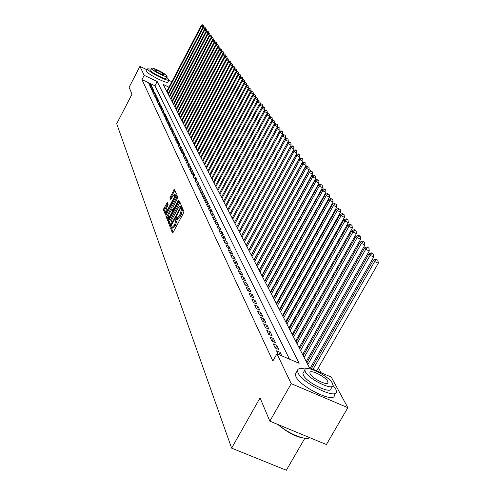 <?xml version="1.0" encoding="UTF-8"?>
<svg xmlns="http://www.w3.org/2000/svg" width="495" height="495" viewBox="0 0 495 495"><rect width="100%" height="100%" fill="white"/><g stroke="black" fill="none" stroke-linecap="round" stroke-linejoin="round"><path stroke-width="0.74" d="M170.973 227.409L170.688 228.442L172.427 232.928L173.163 232.285L183.496 213.017L183.899 211.532L182.03 207.176L181.257 208.704L181.492 209.261L180.217 213.976L179.357 215.572L177.117 217.85L176.734 217.064L176.245 217.559L174.908 223.882L174.054 225.479L171.839 227.725L171.456 226.92L170.973 227.409M172.112 227.849L171.796 228.938L173.126 232.353M182.55 208.37L182.606 209.762L181.492 209.261M177.402 217.973L177.303 219.656L176.195 219.155M167.316 202.566L163.864 208.376L163.474 209.787L165.305 214.471L175.911 195.141L176.307 193.718L174.37 189.214L169.964 197.592L170.794 199.572L173.126 195.748L174.939 193.867L173.986 197.796L167.446 210.053L165.664 211.91L166.617 207.962L168.096 204.515L167.316 202.566M168.981 87.194L163.208 84.435L309.412 367.711L331.273 377.097L347.837 407.676L326.397 444.547L269.843 421.158L260.042 397.906L231.617 448.142L116.702 123.75L132.01 94.186L129.108 87.312L139.924 66.38L147.126 69.838M269.843 421.158L291.209 383.656L276.953 353.764L299.141 363.293L157.175 81.545L144.194 75.333L139.924 66.38M289.457 359.135L154.947 85.827L141.966 79.627L272.869 361.004L276.953 353.764M141.966 79.627L144.194 75.333M168.671 220.733L168.269 222.187L170.156 227.05L170.88 226.413L181.09 207.337L181.486 205.877L179.493 201.193L178.763 201.849L168.671 220.733L169.766 221.222L169.364 222.676L170.843 226.481M167.681 220.659L165.844 215.907L166.24 214.477L176.882 195.104L177.742 197.097L177.352 198.532L172.885 207.591L173.467 208.97L174.147 208.271L178.404 200.302L178.887 199.801L178.639 200.846L167.824 220.721M259.757 269.837L259.584 269.503M262.511 275.152L262.313 274.774M265.314 280.572L265.091 280.145M268.172 286.098L267.931 285.621M271.093 291.734L270.821 291.209M274.063 297.476L273.766 296.895M277.101 303.342L276.767 302.699M280.195 309.319L279.836 308.62M283.35 315.42L282.961 314.665M286.574 321.645L286.153 320.828M289.866 327.999L289.408 327.115M293.226 334.49L292.731 333.537M296.654 341.117L296.128 340.096M300.162 347.886L299.593 346.791M303.744 354.804L303.138 353.634M306.114 361.313L307.395 361.864L306.752 360.626M310.705 368.261L310.452 367.766M281.847 355.862L280.151 352.353L276.538 350.8L278.209 354.302M273.197 343.821L275.189 347.991L278.79 349.544L276.779 345.368L273.197 343.821M269.93 336.996L271.885 341.074L275.449 342.614L273.475 338.531L269.93 336.996M266.737 330.314L268.643 334.304L272.176 335.833L270.245 331.836L266.737 330.314M263.606 323.773L265.475 327.684L268.971 329.2L267.083 325.283L263.606 323.773M260.543 317.369L262.375 321.193L265.834 322.703L263.983 318.873L260.543 317.369M257.542 311.101L259.337 314.845L262.765 316.342L260.952 312.586L257.542 311.101M254.603 304.957L256.361 308.626L259.751 310.111L257.982 306.436L254.603 304.957M251.726 298.937L253.446 302.532L256.806 304.01L255.067 300.409L251.726 298.937M248.905 293.04L250.588 296.567L253.923 298.027L252.215 294.5L248.905 293.04M246.139 287.261L247.791 290.714L251.089 292.168L249.418 288.709L246.139 287.261M243.429 281.593L245.05 284.978L248.317 286.426L246.677 283.029L243.429 281.593M240.768 276.037L242.358 279.359L245.594 280.795L243.992 277.466L240.768 276.037M238.163 270.586L239.722 273.846L242.927 275.269L241.356 272.009L238.163 270.586M235.608 265.246L237.136 268.438L240.316 269.849L238.769 266.65L235.608 265.246M233.096 259.999L234.599 263.136L237.749 264.54L236.233 261.397L233.096 259.999M230.639 254.851L232.106 257.932L235.23 259.324L233.745 256.243L230.639 254.851M228.22 249.802L229.668 252.821L232.761 254.207L231.301 251.182L228.22 249.802M225.85 244.846L227.267 247.809L230.336 249.189L228.9 246.219L225.85 244.846M223.523 239.982L224.916 242.89L227.954 244.258L226.549 241.343L223.523 239.982M221.234 235.199L222.602 238.058L225.621 239.419L224.235 236.554L221.234 235.199M218.988 230.509L220.331 233.312L223.325 234.661L221.964 231.852L218.988 230.509M216.785 225.899L218.103 228.653L221.067 229.996L219.737 227.236L216.785 225.899M214.62 221.37L215.913 224.08L218.852 225.411L217.546 222.694L214.62 221.37M212.491 216.921L213.766 219.582L216.68 220.906L215.393 218.239L212.491 216.921M210.4 212.547L211.65 215.164L214.539 216.476L213.277 213.859L210.4 212.547M208.346 208.246L209.571 210.821L212.442 212.126L211.198 209.552L208.346 208.246M206.322 204.027L207.529 206.551L210.375 207.851L209.156 205.32L206.322 204.027M204.336 199.869L205.524 202.356L208.346 203.643L207.145 201.156L204.336 199.869M202.381 195.785L203.55 198.229L206.347 199.51L205.165 197.066L202.381 195.785M200.456 191.769L201.607 194.17L204.386 195.445L203.222 193.038L200.456 191.769M198.569 187.822L199.702 190.185L202.455 191.447L201.31 189.078L198.569 187.822M196.713 183.936L197.821 186.256L200.555 187.512L199.435 185.186L196.713 183.936M194.881 180.112L195.977 182.395L198.687 183.645L197.585 181.356L194.881 180.112M193.081 176.35L194.158 178.596L196.849 179.84L195.76 177.587L193.081 176.35M191.311 172.65L192.369 174.859L195.042 176.096L193.972 173.875L191.311 172.65M189.566 169.005L190.612 171.183L193.26 172.409L192.208 170.224L189.566 169.005M187.853 165.417L188.88 167.564L191.509 168.783L190.476 166.629L187.853 165.417M186.163 161.884L187.172 164L189.789 165.206L188.762 163.09L186.163 161.884M184.499 158.412L185.495 160.491L188.088 161.692L187.085 159.607L184.499 158.412M182.865 154.984L183.843 157.033L186.417 158.233L185.427 156.179L182.865 154.984M181.25 151.619L182.216 153.636L184.771 154.824L183.794 152.8L181.25 151.619M179.66 148.296L180.613 150.282L183.15 151.464L182.191 149.471L179.66 148.296M178.095 145.023L179.035 146.984L181.554 148.16L180.607 146.198L178.095 145.023M176.554 141.805L177.476 143.729L179.982 144.899L179.048 142.968L176.554 141.805M175.038 138.631L175.948 140.531L178.429 141.688L177.513 139.788L175.038 138.631M173.541 135.5L174.438 137.375L176.901 138.526L175.997 136.651L173.541 135.5M172.068 132.419L172.947 134.263L175.397 135.407L174.506 133.563L172.068 132.419M170.614 129.381L171.48 131.2L173.912 132.338L173.033 130.519L170.614 129.381M169.179 126.386L170.039 128.174L172.452 129.313L171.586 127.518L169.179 126.386M167.768 123.434L168.616 125.198L171.01 126.33L170.156 124.554L167.768 123.434M166.376 120.52L167.211 122.265L169.593 123.385L168.752 121.64L166.376 120.52M165.002 117.655L165.825 119.369L168.189 120.483L167.36 118.763L165.002 117.655M163.647 114.821L164.458 116.517L166.809 117.624L165.992 115.929L163.647 114.821M162.317 112.031L163.115 113.701L165.448 114.803L164.643 113.132L162.317 112.031M160.999 109.284L161.785 110.93L164.105 112.025L163.307 110.373L160.999 109.284M159.699 106.567L160.479 108.188L162.781 109.284L161.995 107.65L159.699 106.567M158.419 103.888L159.186 105.491L161.475 106.574L160.702 104.971L158.419 103.888M157.156 101.246L157.911 102.83L160.188 103.907L159.421 102.323L157.156 101.246M155.906 98.641L156.655 100.2L158.914 101.271L158.159 99.705L155.906 98.641M154.675 96.067L155.411 97.608L157.657 98.672L156.915 97.131L154.675 96.067M153.462 93.53L154.192 95.046L156.42 96.11L155.684 94.588L153.462 93.53M152.262 91.024L152.98 92.522L155.201 93.58L154.477 92.076L152.262 91.024M151.08 88.549L151.792 90.034L153.995 91.08L153.277 89.601L151.08 88.549M149.917 86.111L150.616 87.572L152.806 88.617L152.095 87.151L149.917 86.111M151.631 86.186L150.932 84.738L148.76 83.705L149.453 85.146L151.631 86.186M321.076 372.716L318.433 367.729M315.303 361.82L314.603 360.502M311.51 354.668L310.854 353.43M307.803 347.669L307.191 346.506M304.178 340.82L303.602 339.731M300.626 334.113L300.088 333.104M297.149 327.554L296.647 326.613M293.745 321.131L293.281 320.253M290.41 314.839L289.977 314.028M287.143 308.676L286.747 307.927M283.944 302.637L283.579 301.944M280.807 296.715L280.473 296.084M277.732 290.912L277.429 290.336M274.719 285.225L274.44 284.705M271.767 279.65L271.514 279.18M268.865 274.18L268.643 273.76M266.025 268.816L265.827 268.438M263.235 263.55L263.062 263.222M303.726 354.828L302.495 354.296M300.131 347.948L298.949 347.434M296.604 341.204L295.484 340.715M293.158 334.608L292.087 334.137M289.785 328.142L288.764 327.696M286.481 321.812L285.51 321.391M283.245 315.612L282.317 315.204M280.071 309.536L279.192 309.146M276.965 303.584L276.123 303.212M273.921 297.743L273.122 297.39M270.932 292.019L270.177 291.685M268.005 286.407L267.288 286.085M265.134 280.9L264.454 280.597M262.319 275.498L261.669 275.208M259.559 270.196L258.947 269.923M256.843 264.992L256.268 264.732M254.183 259.887L253.638 259.64M251.571 254.876L251.058 254.64M249.01 249.95L248.527 249.734M246.491 245.118L246.034 244.914M244.023 240.372L243.59 240.174M241.591 235.707L241.189 235.521M239.209 231.122L238.831 230.955M236.864 226.623L236.511 226.463M234.562 222.193L234.234 222.045M200.722 157.094L241.678 80.413L243.299 79.67L244.511 80.438L243.299 79.67M199.002 153.778L239.629 77.622L241.238 76.886L242.439 77.647L241.238 76.886M231.617 448.142L286.358 470.25L304.734 438.415M347.837 407.676L291.209 383.656M168.845 80.27L171.066 81.335L171.567 82.257M154.947 85.827L157.175 81.545M280.151 352.353L278.889 354.593M276.779 345.368L275.276 348.028M273.475 338.531L272.015 341.129M270.245 331.836L268.816 334.379M267.083 325.283L265.685 327.77M263.983 318.873L262.622 321.305M260.952 312.586L259.621 314.969M257.982 306.436L256.682 308.769M255.067 300.409L253.799 302.686M252.215 294.5L250.977 296.734M249.418 288.709L248.205 290.899M246.677 283.029L245.495 285.176M243.992 277.466L242.828 279.564M241.356 272.009L240.217 274.063M238.769 266.65L237.656 268.667M236.233 261.397L235.144 263.377M233.745 256.243L232.681 258.186M231.301 251.182L230.255 253.087M228.9 246.219L227.879 248.088M226.549 241.343L225.547 243.175M224.235 236.554L223.257 238.355M221.964 231.852L221.005 233.615M219.737 227.236L218.796 228.968M217.546 222.694L216.624 224.396M215.393 218.239L214.49 219.91M213.277 213.859L212.386 215.498M211.198 209.552L210.326 211.161M209.156 205.32L208.296 206.904M207.145 201.156L206.304 202.715M205.165 197.066L204.342 198.594M203.222 193.038L202.418 194.541M201.31 189.078L200.518 190.556M199.435 185.186L198.656 186.64M197.585 181.356L196.818 182.785M195.76 177.587L195.011 178.992M193.972 173.875L193.229 175.261M192.208 170.224L191.485 171.586M190.476 166.629L189.758 167.972M188.762 163.09L188.063 164.408M187.085 159.607L186.392 160.906M185.427 156.179L184.746 157.453M183.794 152.8L183.125 154.056M182.191 149.471L181.535 150.709M180.607 146.198L179.963 147.417M179.048 142.968L178.41 144.169M177.513 139.788L176.888 140.97M175.997 136.651L175.385 137.814M174.506 133.563L173.9 134.708M173.033 130.519L172.439 131.645M171.586 127.518L170.998 128.626M170.156 124.554L169.581 125.656M168.752 121.64L168.182 122.723M167.36 118.763L166.803 119.827M165.992 115.929L165.441 116.981M164.643 113.132L164.099 114.166M163.307 110.373L162.775 111.394M161.995 107.65L161.469 108.659M160.702 104.971L160.182 105.961M159.421 102.323L158.907 103.3M158.159 99.705L157.657 100.677M156.915 97.131L156.42 98.084M155.684 94.588L155.195 95.529M154.477 92.076L153.988 93.004M153.277 89.601L152.8 90.511M152.095 87.151L151.625 88.054M150.932 84.738L150.468 85.629M171.969 227.787L172.947 228.22L175.162 225.974L174.054 225.479M177.303 219.656L175.162 225.974M177.253 217.905L178.231 218.351L180.471 216.074L179.357 215.572M182.606 209.762L180.471 216.074M179.926 202.22L169.766 221.222M170.769 225.12L180.223 207.943L180.502 206.922L180.137 206.167L177.909 208.445L171.821 219.829L170.534 224.52L170.769 225.12M168.356 220.083L166.926 216.395L165.844 215.907M177.352 196.175L166.926 216.395M169.067 214.044L168.108 218.054L169.915 216.191L172.248 211.829L172.644 210.381L172.068 208.995L169.067 214.044M173.052 209.478L173.541 210.394M176.146 194.622L175.917 194.312M174.834 190.278L171.431 196.67L171.035 198.074L171.406 198.971M167.731 203.606L164.544 210.27L165.936 213.846M316.664 370.823L378.298 263.21L374.666 261.533L373.521 259.974L311.442 368.577M313.044 369.264L374.666 261.533L376.503 259.652L377.957 260.321L376.045 259.034L376.503 259.652M373.521 259.974L376.045 259.034M377.957 260.321L378.298 263.21M307.915 438.267C299.283 438.57 289.241 433.96 277.775 424.444M278.561 424.766C288.084 433.546 305.693 440.791 309.746 437.66M305.378 369.097C300.545 367.946 297.91 368.404 297.47 370.47L298.033 372.89C302.266 383.13 336.817 399.954 336.495 391.663L335.771 389.021L332.98 385.339M296.103 372.877L295.36 374.177L295.917 376.608C300.112 386.898 334.651 403.697 334.36 395.35L335.684 393.055M332.423 386.242L331.031 388.662C331.223 394.595 306.473 382.548 303.361 375.167L302.934 373.403L303.472 372.469M305.31 371.751C308.447 379.096 333.203 391.155 332.993 385.259L332.485 383.39C329.008 375.977 304.901 364.258 304.883 369.994L305.31 371.751M327.678 381.329C325.475 376.565 309.87 368.973 309.882 372.686L310.167 373.83C312.227 378.57 328.105 386.304 327.993 382.524L327.678 381.329M151.291 69.145L147.671 68.799L147.745 69.213C148.816 72.258 169.092 82.374 169.061 79.862L166.654 77.195M146.631 70.797L146.65 71.33C147.708 74.392 167.984 84.496 167.96 81.966L168.993 79.986M167.038 76.459L166.072 78.309C166.085 80.11 151.519 72.845 150.727 70.649L150.709 70.259M151.736 68.706C152.534 70.89 167.1 78.16 167.081 76.372L167.007 76.044C166.097 73.823 151.724 66.646 151.68 68.397L151.736 68.706M164.303 74.745C160.733 71.818 157.441 70.179 154.421 69.814L154.459 70.012C158.023 72.938 161.314 74.584 164.346 74.949L164.303 74.745M310.272 368.076L373.731 257.023L370.13 255.358L369.016 253.842L306.875 362.792M307.803 364.586L370.13 255.358L371.955 253.508L373.397 254.17L371.51 252.902L371.955 253.508M369.016 253.842L371.51 252.902M373.397 254.17L373.731 257.023M306.312 361.4L369.264 250.977L365.7 249.325L364.611 247.84L303.225 355.713M304.128 357.47L365.7 249.325L367.507 247.5L368.93 248.156L367.067 246.906L367.507 247.5M364.611 247.84L367.067 246.906M368.93 248.156L369.264 250.977M302.705 354.389L364.895 245.062L361.369 243.422L360.298 241.968L299.648 348.789M300.539 350.503L361.369 243.422L363.157 241.622L364.568 242.272L362.73 241.04L363.157 241.622M360.298 241.968L362.73 241.04M364.568 242.272L364.895 245.062M299.172 347.533L360.62 239.271L357.13 237.649L356.084 236.226L296.152 342.008M297.019 343.691L357.13 237.649L358.906 235.868L360.298 236.517L359.877 235.948L358.485 235.304L358.906 235.868M356.084 236.226L358.485 235.304M360.298 236.517L360.62 239.271M295.719 340.82L356.437 233.609L352.978 232L351.957 230.608L292.724 335.375M293.578 337.021L352.978 232L354.736 230.243L356.122 230.887L354.327 229.686L354.736 230.243M351.957 230.608L354.327 229.686M356.122 230.887L356.437 233.609M292.335 334.249L352.341 228.065L348.919 226.469L347.917 225.107L289.371 328.878M290.206 330.487L348.919 226.469L350.664 224.736L352.032 225.374L350.262 224.192L350.664 224.736M347.917 225.107L350.262 224.192M352.032 225.374L352.341 228.065M289.018 327.808L348.332 222.639L344.941 221.055L343.963 219.718L286.085 322.511M286.902 324.089L344.941 221.055L346.673 219.341L348.028 219.978L346.277 218.809L346.673 219.341M343.963 219.718L346.277 218.809M348.028 219.978L348.332 222.639M285.77 321.502L344.409 217.324L341.049 215.752L340.09 214.446L282.868 316.28M283.666 317.827L341.049 215.752L342.763 214.063L344.105 214.694L343.722 214.168L342.379 213.543L342.763 214.063M340.09 214.446L342.379 213.543M344.105 214.694L344.409 217.324M282.589 315.327L340.566 212.12L337.237 210.561L336.297 209.28L279.718 310.167M280.498 311.683L337.237 210.561L338.939 208.89L340.269 209.515L338.939 208.89M336.297 209.28L338.555 208.383M340.269 209.515L340.566 212.12M279.471 309.27L336.798 207.021L333.5 205.475L332.578 204.218L276.625 304.184M277.392 305.669L333.5 205.475L335.189 203.822L336.507 204.447L335.189 203.822M332.578 204.218L334.818 203.327M336.507 204.447L336.798 207.021M276.414 303.336L333.11 202.028L329.843 200.487L328.94 199.262L273.599 298.318M274.348 299.772L329.843 200.487L331.514 198.86L332.819 199.479L331.514 198.86M328.94 199.262L331.149 198.371M332.819 199.479L333.11 202.028M273.419 297.52L329.491 197.128L326.255 195.605L325.37 194.399L270.629 292.564M271.365 293.993L326.255 195.605L327.913 193.997L329.206 194.609L327.913 193.997M325.37 194.399L327.554 193.514M329.206 194.609L329.491 197.128M270.48 291.815L325.945 192.332L322.74 190.816L321.874 189.635L267.721 286.921M268.438 288.319L322.74 190.816L324.386 189.226L325.667 189.833L324.386 189.226M321.874 189.635L324.033 188.756M325.667 189.833L325.945 192.332M267.597 286.221L322.474 187.624L319.294 186.12L318.446 184.963L264.862 281.389M265.574 282.763L319.294 186.12L320.921 184.555L322.196 185.155L320.921 184.555M318.446 184.963L320.581 184.09M322.196 185.155L322.474 187.624M264.769 280.733L319.065 183.008L315.915 181.523L315.08 180.384L262.059 275.963M262.758 277.305L315.915 181.523L317.53 179.97L318.786 180.564L317.53 179.97M315.08 180.384L317.196 179.512M318.786 180.564L319.065 183.008M261.991 275.35L315.723 178.485L312.599 177.006L311.782 175.892L259.312 270.635M259.993 271.959L312.599 177.006L314.201 175.471L315.451 176.059L314.201 175.471M311.782 175.892L313.873 175.026M315.451 176.059L315.723 178.485M259.269 270.066L312.444 174.042L309.35 172.576L308.546 171.48L256.614 265.413M257.282 266.706L309.35 172.576L310.934 171.06L312.172 171.647L310.934 171.06M308.546 171.48L310.613 170.62M312.172 171.647L312.444 174.042M256.602 264.881L309.226 169.686L306.158 168.232L305.365 167.155L253.966 260.283M254.628 261.552L306.158 168.232L307.729 166.728L308.96 167.31L307.729 166.728M305.365 167.155L307.414 166.301M308.96 167.31L309.226 169.686M253.978 259.795L306.065 165.41L303.027 163.963L302.253 162.911L251.367 255.247M252.017 256.497L303.027 163.963L304.586 162.484L305.805 163.059L304.586 162.484M302.253 162.911L304.276 162.063M305.805 163.059L306.065 165.41M251.404 254.795L302.965 161.215L299.951 159.78L299.19 158.746L248.818 250.303M249.449 251.528L299.951 159.78L301.505 158.313L302.705 158.889L301.505 158.313M299.19 158.746L301.195 157.899M302.705 158.889L302.965 161.215M248.874 249.888L299.927 157.094L296.932 155.671L296.189 154.657L246.312 245.446M246.937 246.652L296.932 155.671L298.473 154.217L299.667 154.786L298.473 154.217M296.189 154.657L298.176 153.815M299.667 154.786L299.927 157.094M246.386 245.068L296.938 153.054L293.974 151.637L293.238 150.641L243.849 240.681M244.462 241.863L293.974 151.637L295.496 150.202L296.684 150.765L295.496 150.202M293.238 150.641L295.206 149.799M296.684 150.765L296.938 153.054M243.948 240.335L294.005 149.082L291.066 147.671L290.342 146.693L241.436 235.997M242.036 237.161L291.066 147.671L292.576 146.254L293.752 146.817L292.576 146.254M290.342 146.693L292.285 145.864M293.752 146.817L294.005 149.082M241.554 235.688L291.122 145.177L288.208 143.779L287.502 142.82L239.06 231.394M239.648 232.539L288.208 143.779L289.711 142.374L290.874 142.937L289.711 142.374M287.502 142.82L289.427 141.991M290.874 142.937L291.122 145.177M239.196 231.115L288.294 141.347L285.398 139.961L284.705 139.015L236.728 226.877M237.303 227.997L285.398 139.961L286.89 138.569L288.047 139.126L286.89 138.569M284.705 139.015L286.611 138.192M288.047 139.126L288.294 141.347M284.736 139.002L285.51 137.579L282.645 136.205L281.958 135.277L234.432 222.428M235.001 223.536L282.645 136.205L284.124 134.826L285.269 135.376L284.124 134.826M281.958 135.277L283.845 134.454M285.269 135.376L285.51 137.579M282.032 135.24L282.775 133.879L279.935 132.512L279.26 131.602L232.18 218.06M232.737 219.149L279.935 132.512L281.401 131.15L282.54 131.701L281.401 131.15M279.26 131.602L281.129 130.785M282.54 131.701L282.775 133.879M279.378 131.546L280.09 130.241L277.268 128.886L276.612 127.988L229.965 213.772M230.515 214.836L277.268 128.886L278.728 127.537L279.854 128.081L278.728 127.537M276.612 127.988L278.462 127.178M279.854 128.081L280.09 130.241M276.773 127.92L277.454 126.671L274.651 125.322L274.007 124.437L227.78 209.546M228.325 210.598L274.651 125.322L276.099 123.985L277.219 124.523L276.099 123.985M274.007 124.437L275.839 123.632M277.219 124.523L277.454 126.671M274.205 124.35L274.855 123.156L272.077 121.813L271.439 120.947L225.64 205.394M226.172 206.427L272.077 121.813L273.512 120.495L274.626 121.034L273.512 120.495M271.439 120.947L273.259 120.149M274.626 121.034L274.855 123.156M271.687 120.842L272.306 119.697L269.546 118.373L268.921 117.519L223.536 201.317M224.056 202.331L269.546 118.373L270.975 117.061L272.077 117.593L270.975 117.061M268.921 117.519L270.722 116.721M272.077 117.593L272.306 119.697M269.206 117.395L269.794 116.3L267.059 114.982L266.446 114.141L221.463 197.301M221.977 198.297L267.059 114.982L268.476 113.689L269.571 114.215L268.476 113.689M266.446 114.141L268.228 113.355M269.571 114.215L269.794 116.3M266.762 114.005L267.325 112.959L264.615 111.647L264.008 110.824L219.421 193.347M219.929 194.331L264.615 111.647L266.019 110.366L267.102 110.892L266.019 110.366M264.008 110.824L265.772 110.038M267.102 110.892L267.325 112.959M264.361 110.663L264.899 109.673L262.208 108.374L261.614 107.557L217.416 189.461M217.911 190.427L262.208 108.374L263.6 107.099L264.676 107.625L263.6 107.099M261.614 107.557L263.359 106.778M264.676 107.625L264.899 109.673M262.004 107.384L262.511 106.444L259.838 105.144L259.25 104.346L215.443 185.637M215.931 186.584L259.838 105.144L261.224 103.888L262.294 104.408L261.224 103.888M259.25 104.346L260.989 103.573M262.294 104.408L262.511 106.444M259.677 104.16L260.16 103.257L257.511 101.976L256.93 101.19L213.5 181.875M213.982 182.81L257.511 101.976L258.885 100.726L259.943 101.24L258.885 100.726M256.93 101.19L258.65 100.417M259.943 101.24L260.16 103.257M257.388 100.98L257.852 100.126L255.216 98.852L254.647 98.078L211.588 178.169M212.064 179.091L255.216 98.852L256.583 97.614L257.635 98.128L256.583 97.614M254.647 98.078L256.354 97.311M257.635 98.128L257.852 100.126M255.135 97.855L255.575 97.045L252.964 95.776L252.401 95.015L209.707 174.518M210.171 175.428L252.964 95.776L254.312 94.557L255.358 95.065L254.312 94.557M252.401 95.015L254.09 94.254M255.358 95.065L255.575 97.045M252.92 94.78L253.335 94.013L250.742 92.757L250.192 92.008L207.851 170.93M208.315 171.821L250.742 92.757L252.085 91.544L253.124 92.045L252.085 91.544M250.192 92.008L251.862 91.241M253.124 92.045L253.335 94.013M250.742 91.754L251.126 91.031L248.552 89.774L248.014 89.038L206.025 167.397M206.483 168.275L248.552 89.774L249.888 88.574L250.922 89.075L249.888 88.574M248.014 89.038L249.672 88.283M250.922 89.075L251.126 91.031M248.589 88.778L248.96 88.091L246.405 86.848L245.867 86.118L204.231 163.913M204.676 164.779L246.405 86.848L247.729 85.654L248.75 86.155L247.729 85.654M245.867 86.118L247.512 85.369M248.75 86.155L248.96 88.091M246.473 85.839L246.819 85.196L244.283 83.958L243.757 83.247L202.461 160.485M202.901 161.339L244.283 83.958L245.6 82.783L246.615 83.278L245.6 82.783M243.757 83.247L245.39 82.498M246.615 83.278L246.819 85.196M244.394 82.956L244.716 82.349L242.197 81.118L241.678 80.413M201.149 157.948L242.197 81.118L243.503 79.949M244.511 80.438L244.716 82.349M242.34 80.11L242.643 79.54L239.629 77.622M199.429 154.607L240.143 78.315L241.442 77.158M242.439 77.647L242.643 79.54M240.316 77.307L240.601 76.775L238.114 75.562L237.612 74.875L197.307 150.505M197.728 151.322L238.114 75.562L239.407 74.411L240.403 74.9L239.407 74.411M237.612 74.875L239.209 74.139M240.403 74.9L240.601 76.775M238.324 74.547L238.59 74.052L235.626 72.171L195.643 147.275M196.057 148.079L236.121 72.845L237.402 71.707L238.392 72.19L237.402 71.707M235.626 72.171L237.204 71.441M238.392 72.19L238.59 74.052M236.363 71.831L236.61 71.367L233.671 69.504L194.003 144.095M194.411 144.887L234.16 70.166L235.434 69.04L236.412 69.523L235.434 69.04M233.671 69.504L235.236 68.774M236.412 69.523L236.61 71.367M234.426 69.151L234.655 68.725L231.74 66.881L192.382 140.957M192.784 141.737L232.223 67.53L233.485 66.417L234.463 66.893L233.485 66.417M231.74 66.881L233.294 66.151M234.463 66.893L234.655 68.725M232.52 66.516L232.73 66.12L229.841 64.288L190.785 137.864M191.181 138.637L230.311 64.932L231.573 63.824L232.539 64.3L231.573 63.824M229.841 64.288L231.382 63.57M232.539 64.3L232.73 66.12M230.639 63.917L230.831 63.552L227.966 61.739L189.214 134.819M189.604 135.581L228.436 62.376L229.686 61.275L230.645 61.745L229.686 61.275M227.966 61.739L229.494 61.021M230.645 61.745L230.831 63.552M228.789 61.355L228.962 61.021L226.122 59.227L187.661 131.819M188.051 132.561L226.58 59.852L227.824 58.756L228.777 59.227L227.824 58.756M226.122 59.227L227.638 58.509M228.777 59.227L228.962 61.021M226.964 58.831L227.125 58.528L224.303 56.746L186.132 128.855M186.516 129.591L224.755 57.364L225.986 56.282L226.933 56.746L225.986 56.282M224.303 56.746L225.807 56.034M226.933 56.746L227.125 58.528M225.163 56.337L222.509 54.302L184.629 125.934M185 126.664L222.954 54.908L224.179 53.837L225.12 54.302L224.179 53.837M222.509 54.302L224 53.596M225.12 54.302L225.305 56.065M223.387 53.887L220.739 51.895L183.144 123.057M183.509 123.775L221.178 52.495L222.397 51.431L223.332 51.888L222.397 51.431M220.739 51.895L222.218 51.189M223.332 51.888L223.517 53.639M221.636 51.468L218.994 49.519L181.677 120.217M182.042 120.922L219.427 50.106L220.64 49.055L221.568 49.512L220.64 49.055M218.994 49.519L220.467 48.819M221.568 49.512L221.748 51.251M219.91 49.079L217.274 47.173L180.23 117.414M180.588 118.113L217.701 47.755L218.908 46.709L219.823 47.161L218.908 46.709M217.274 47.173L218.734 46.474M219.823 47.161L220.009 48.894M218.202 46.728L215.579 44.866L178.806 114.654M179.159 115.341L215.999 45.435L217.194 44.402L218.109 44.853L217.194 44.402M215.579 44.866L217.027 44.173M218.109 44.853L218.289 46.567M216.525 44.408L213.902 42.582L177.396 111.926M177.748 112.606L214.323 43.152L215.511 42.118L216.42 42.57L215.511 42.118M213.902 42.582L215.344 41.896M216.42 42.57L216.593 44.272M214.867 42.124L212.256 40.336L176.01 109.24M176.356 109.909L212.664 40.893L213.846 39.872L214.75 40.318L213.846 39.872M212.256 40.336L213.679 39.65M214.75 40.318L214.923 42.013M213.234 39.866L210.623 38.115L174.642 106.586M174.983 107.248L211.031 38.672L212.2 37.657L213.104 38.096L212.2 37.657M210.623 38.115L212.039 37.434M213.104 38.096L213.277 39.779M211.619 37.639L209.02 35.931L173.287 103.969M173.627 104.618L209.416 36.475L210.585 35.467L211.476 35.906L210.585 35.467M209.02 35.931L210.424 35.25M211.476 35.906L211.65 37.577M210.022 35.442L207.43 33.771L171.957 101.382M172.291 102.026L207.826 34.31L208.989 33.307L209.874 33.747L208.989 33.307M207.43 33.771L208.828 33.097M209.874 33.747L210.047 35.405M208.457 33.276L205.871 31.637L170.639 98.833M170.967 99.47L206.254 32.169L207.411 31.179L208.29 31.612L207.411 31.179M205.871 31.637L207.25 30.968M208.29 31.612L208.463 33.258M169.667 96.946L204.707 30.059L204.324 29.539L169.34 96.321M206.891 31.142L204.707 30.059L205.852 29.075L206.731 29.508L205.852 29.075M204.324 29.539L205.697 28.865M206.731 29.508L206.898 31.142M168.38 94.452L203.179 27.98L202.802 27.46L168.059 93.833M205.332 29.044L203.179 27.98L204.317 27.002L205.19 27.435L204.317 27.002M202.802 27.46L204.163 26.798M205.19 27.435L205.357 29.038M167.106 91.99L201.669 25.926L201.298 25.412L166.796 91.383M203.798 26.978L201.669 25.926L202.802 24.954L203.668 25.381L202.802 24.954M201.298 25.412L202.653 24.75M203.668 25.381L203.829 26.959M171.796 228.938L170.688 228.442M182.37 209.206L181.257 208.704M177.074 219.087L175.966 218.586M176.022 224.383L174.908 223.882M181.325 214.477L180.217 213.976M179.858 202.35L178.763 201.849M169.364 222.676L168.269 222.187M171.419 225.411L170.874 225.163M171.709 224.866L171.276 224.668M180.663 208.141L180.223 207.943M181.151 207.213L180.502 206.922M181.325 206.823L180.26 206.341M167.322 214.966L166.24 214.477M177.278 196.305L176.195 195.81M174.153 209.243L173.566 208.983M174.568 208.457L174.147 208.271M178.806 200.481L178.404 200.302M170.336 216.383L169.915 216.191M172.668 212.015L172.248 211.829M173.368 210.709L172.644 210.381M173.194 209.546L172.105 209.051M167.861 210.239L167.446 210.053M174.395 197.981L173.986 197.796M171.035 198.074L169.964 197.592M171.431 196.67L170.36 196.187M174.766 190.408L173.696 189.919M164.544 210.27L163.474 209.787M164.934 208.859L163.864 208.376M167.687 203.692L166.617 203.21M171.406 225.435L170.825 225.169M181.238 206.669L180.137 206.167M174.135 209.274L173.504 208.989M169.185 218.536L168.213 218.097M173.157 209.49L172.068 208.995M166.716 212.38L165.763 211.953M176.016 194.356L174.939 193.867M327.634 383.149L327.993 382.524M302.934 373.403L304.883 369.994M297.47 370.47L295.36 374.177M150.672 70.34L151.68 68.397M147.671 68.799L146.576 70.909"/></g></svg>
